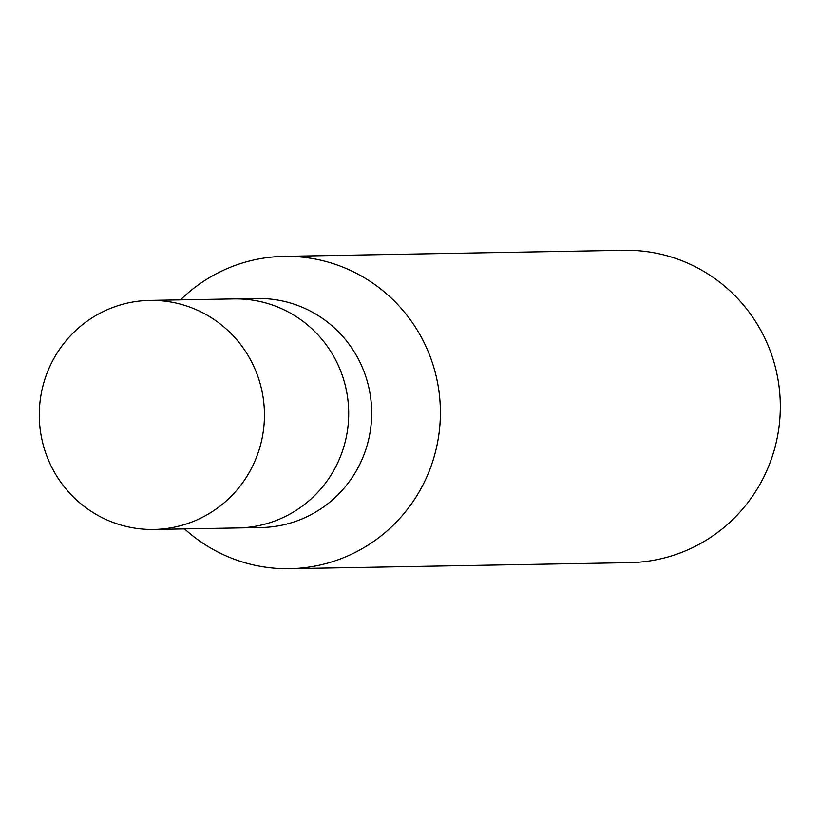 <?xml version="1.0" encoding="UTF-8"?>
<svg xmlns="http://www.w3.org/2000/svg" width="819" height="819" viewBox="0 0 819 819"><rect width="100%" height="100%" fill="white"/><g stroke="black" fill="none" stroke-linecap="round" stroke-linejoin="round"><path stroke-width="1.23" d="M237.408 527.948A114.537 112.582 -91 0 0 238.165 527.938L261.148 527.528A114.537 112.582 -91 0 0 370.024 432.708A114.537 112.582 -91 0 0 257.074 298.505L234.091 298.904A114.537 112.582 -91 0 0 233.343 298.925M149.836 300.399A114.537 112.582 -91 0 0 40.95 395.229A114.537 112.582 -91 0 0 153.911 529.443A114.537 112.582 -91 0 0 262.786 434.613A114.537 112.582 -91 0 0 149.836 300.399L234.101 298.915A114.527 112.572 -91 0 1 347.041 433.108A114.527 112.572 -91 0 1 238.175 527.938A114.537 112.582 -91 0 0 347.041 433.108A114.537 112.582 -91 0 0 234.091 298.904M184.562 528.89A156.183 153.522 -91 0 0 337.285 560.073A156.183 153.522 -91 0 0 438.124 439.373A156.183 153.522 -91 0 0 284.101 256.357A156.183 153.522 -91 0 0 180.487 299.856A156.183 153.522 -91 0 1 358.947 274.662A156.183 153.522 -91 0 1 438.124 439.373A156.183 153.522 -91 0 1 289.65 568.683L629.576 562.643A156.183 153.522 -91 0 0 778.05 433.333A156.183 153.522 -91 0 0 624.027 250.317L284.101 256.357M184.551 528.89A156.183 153.522 -91 0 0 289.65 568.683M238.175 527.938L153.911 529.443"/></g></svg>
